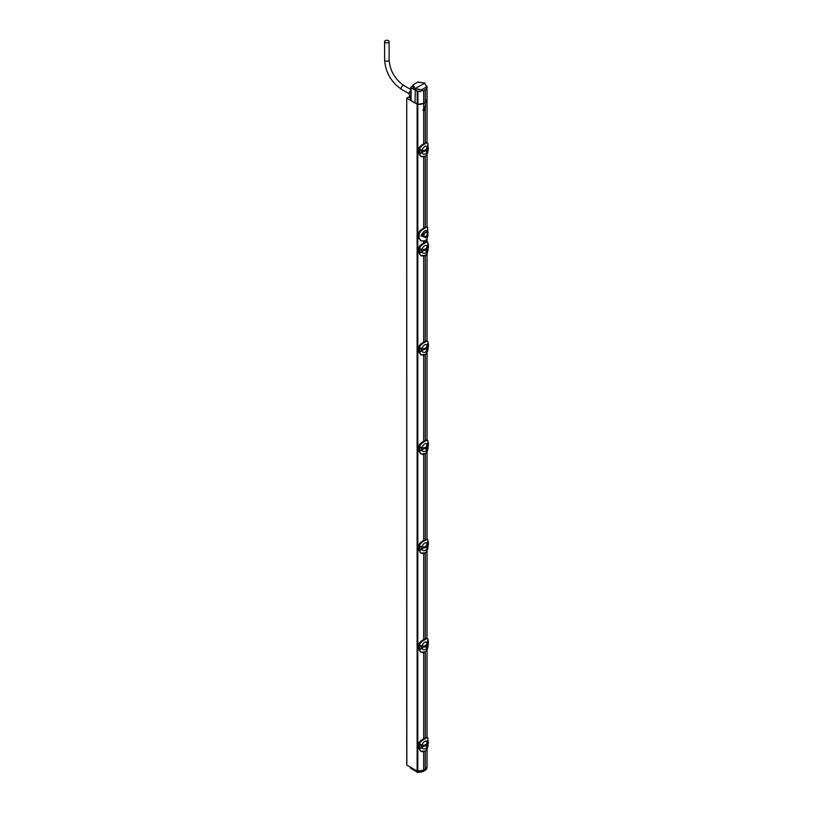 <?xml version="1.0" encoding="UTF-8"?>
<svg xmlns="http://www.w3.org/2000/svg" width="813" height="813" viewBox="0 0 813 813"><rect width="100%" height="100%" fill="white"/><g stroke="black" fill="none" stroke-linecap="round" stroke-linejoin="round"><path stroke-width="1.22" d="M410.504 98.18L409.915 96.462L406.734 98.139L406.815 764.881M406.815 765.114L417.12 771.07A1.128 0.65 180 0 0 417.811 771.252A8.323 4.807 180 0 0 423.705 770.277L425.29 769.362A8.323 4.807 180 0 0 427.028 766.425L427.028 749.159M410.504 96.808L409.518 97.377M409.518 97.611L410.728 98.312M406.815 98.251L417.12 104.206A1.128 0.65 0 0 0 417.811 104.389A8.323 4.807 0 0 0 423.705 103.414L425.29 102.499A8.323 4.807 0 0 0 427.028 99.562A8.323 4.807 0 0 0 427.018 99.389M425.29 240.8L425.29 242.111M425.29 255.516L425.29 341.257M425.29 354.651L425.29 440.392M425.29 453.796L425.29 539.537M425.29 552.942L425.29 638.672M425.29 652.077L425.29 737.818M425.29 751.222L425.29 769.362M425.29 102.499L425.575 106.483M423.705 143.891L423.705 107.336A2.246 1.301 120 0 1 424.498 106.625A2.246 1.301 120 0 1 425.29 106.412L425.29 142.966M425.29 156.37L425.29 227.274A5.62 3.242 120 0 1 425.382 227.234L427.536 227.101L424.894 227.477A5.62 3.242 -60 0 1 425.29 227.274M423.705 157.051L423.705 228.189A5.62 3.242 120 0 0 423.624 228.25L423.624 228.25C420.616 229.794 418.858 231.654 418.329 233.819L419.112 234.256C419.803 231.746 421.673 229.764 424.711 228.301L425.504 227.843M425.29 109.592A2.246 1.301 120 0 1 424.498 110.304A2.246 1.301 120 0 1 423.705 110.517L423.319 110.385M423.705 103.414L423.705 107.336M423.705 751.903L423.705 770.277M423.705 652.758L423.705 738.743L427.414 737.523L425.382 738.245A9.39 5.417 180 0 1 424.589 738.712C422.16 739.698 420.331 741.669 419.091 744.617L419.854 745.216L421.358 744.688L421.358 747.96L419.223 748.509C419.945 751.212 421.774 752.208 424.701 751.497A9.39 5.417 0 0 0 425.057 751.303M423.705 553.612L423.705 639.597M423.705 454.477L423.705 540.462M423.705 355.332L423.705 441.317M423.705 256.197L423.705 342.171M423.705 241.461L423.705 243.036M418.593 248.615L418.563 248.656C418.858 246.552 420.545 244.693 423.624 243.097L425.382 242.538A9.39 5.417 180 0 1 424.589 243.006C422.16 243.991 420.331 245.963 419.091 248.91L419.854 249.51L421.358 248.981L421.358 252.254L419.823 252.894L419.762 249.205L421.419 248.961L421.419 252.233L419.223 252.802C419.945 255.506 421.774 256.502 424.701 255.79A9.39 5.417 0 0 0 425.057 255.597M419.112 234.256L419.112 237.924L421.154 240.994L425.504 240.668C427.384 238.544 428.187 235.943 427.892 232.864L427.536 227.101M420.839 240.8L418.329 237.487L418.329 233.819M427.567 232.081C426.307 228.961 424.101 230.242 420.931 235.902L426.642 236.603M424.894 227.477L424.101 227.935A5.62 3.242 120 0 0 423.705 228.189M419.986 146.726L423.217 144.226M425.392 142.966L427.414 142.671L425.382 143.403A9.39 5.417 180 0 1 424.589 143.86C422.16 144.846 420.331 146.818 419.091 149.775L419.091 153.535L418.593 149.562C419.081 147.356 420.768 145.497 423.664 143.962L425.494 142.915M420.758 156.391L418.563 153.19L418.563 149.521L419.599 150.344L421.358 149.836L421.358 153.118L419.823 153.748L419.762 150.07L421.419 149.826L421.419 153.098L419.223 153.667C419.945 156.36 421.774 157.356 424.701 156.645A9.39 5.417 0 0 0 425.057 156.452M424.874 143.23L423.624 143.952L424.701 144.074C421.774 145.486 419.945 147.387 419.223 149.785L420.412 149.704M427.699 149.328L427.882 144.785C428.146 142.661 427.353 142.265 425.514 143.606L424.894 143.179L425.463 142.925M427.689 143.037L428.37 148.738L427.414 149.633M427.831 144.816L427.699 145.497M419.223 153.667L420.941 156.503L424.701 156.645A9.553 5.518 0 0 0 425.514 156.177C427.353 154.135 428.146 151.635 427.882 148.667C428.309 151.614 427.516 154.145 425.473 156.259L425.392 156.259M426.906 149.399L425.941 151.015L422.74 151.523L422.841 150.72C421.988 149.287 422.75 147.793 425.118 146.259L426.937 146.35L426.642 149.531L422.841 150.72M422.841 151.492C421.988 153.647 422.75 154.49 425.118 154.003L425.362 153.891C426.896 152.864 427.414 151.391 426.937 149.47L426.906 148.992M420.961 156.513L425.514 156.177M427.994 145.852L427.414 146.36L427.801 145.608M428.37 148.627L427.882 144.805M419.386 153.505L419.538 149.938L421.419 149.826M422.74 150.751L425.941 150.202L426.906 148.708L426.906 149.49M425.931 150.192L426.164 149.175M422.862 109.857A2.246 1.301 120 0 0 423.39 109.653A2.246 1.301 120 0 0 424.925 106.452M423.725 235.75L424.254 236.918A2.53 1.463 -60 0 1 423.725 235.76A2.53 1.463 -60 0 1 424.254 233.981L423.725 235.75A2.246 1.301 180 0 1 421.327 235.922L425.799 237.65L427.821 232.853L427.384 230.902L420.931 235.902M426.825 232.559L426.774 232.528A2.53 1.463 -60 0 1 426.825 232.559A2.53 1.463 -60 0 1 427.303 233.687A2.53 1.463 -60 0 1 426.774 235.465A2.53 1.463 -60 0 1 424.254 236.918C425.097 237.792 425.941 237.315 426.774 235.465M424.254 233.981A2.53 1.463 -60 0 1 426.774 232.528C425.941 231.654 425.097 232.132 424.254 233.981M420.758 255.526L418.593 252.376L418.593 248.707C419.081 246.502 420.768 244.632 423.664 243.107L424.701 243.209C421.774 244.622 419.945 246.532 419.223 248.93L419.386 249.357M427.689 242.183L427.882 243.91M419.986 245.872L423.217 243.372M419.223 252.802L420.941 255.638L418.563 252.335L420.545 252.569M420.941 255.638L424.701 255.79A9.553 5.518 0 0 0 425.514 255.323C427.353 253.28 428.146 250.78 427.882 247.813C428.309 250.76 427.516 253.29 425.473 255.394L425.392 255.394M427.699 248.473L427.882 243.93C428.146 241.796 427.353 241.41 425.514 242.741A9.553 5.518 180 0 1 424.701 243.209M419.244 248.941L421.419 248.961M426.906 248.534L425.941 250.15L422.74 250.658L422.841 249.865C421.988 248.422 422.75 246.939 425.118 245.394L426.937 245.485L426.642 248.666L422.841 249.865M422.841 250.628C421.988 252.792 422.75 253.636 425.118 253.148L425.362 253.036C426.896 252.01 427.414 250.536 426.937 248.605L426.906 248.128M419.091 252.772L419.091 249.002L418.563 248.656L418.593 252.284M420.961 255.658L425.514 255.323M418.593 347.761L418.563 347.801C418.858 345.688 420.545 343.838 423.624 342.232L425.382 341.684A9.39 5.417 180 0 1 424.589 342.141C422.16 343.127 420.331 345.098 419.091 348.055L419.854 348.645L421.358 348.127L421.358 351.399L419.823 352.029L419.762 348.35L421.419 348.106L421.419 351.379L419.223 351.948C419.945 354.651 421.774 355.637 424.701 354.925A9.39 5.417 0 0 0 425.057 354.732M420.758 354.671L418.593 351.521L418.593 347.842C419.081 345.647 420.768 343.777 423.664 342.253L424.701 342.354C421.774 343.767 419.945 345.667 419.223 348.066L419.386 348.503M427.689 341.318L427.882 343.056M419.986 345.007L423.217 342.507M419.223 351.948L420.941 354.783L418.563 351.47L420.545 351.714M420.941 354.783L424.701 354.925A9.553 5.518 0 0 0 425.514 354.458C427.353 352.425 428.146 349.915 427.882 346.948C428.309 349.905 427.516 352.425 425.473 354.539L425.392 354.539M427.851 347.547L427.882 343.066C428.146 340.942 427.353 340.545 425.514 341.887A9.553 5.518 180 0 1 424.701 342.354M419.244 348.086L421.419 348.106M426.906 347.679L425.941 349.295L422.74 349.803L422.841 349.001C421.988 347.568 422.75 346.084 425.118 344.539L426.937 344.631L426.642 347.812L422.841 349.001M422.841 349.773C421.988 351.938 422.75 352.771 425.118 352.293L425.362 352.171C426.896 351.155 427.414 349.671 426.937 347.751L426.906 347.273M419.091 351.907L419.091 348.147L418.563 347.801L418.593 351.429M420.961 354.803L425.514 354.458M418.593 446.896L418.563 446.947C418.858 444.833 420.545 442.973 423.624 441.378L425.382 440.829A9.39 5.417 180 0 1 424.589 441.286C422.16 442.272 420.331 444.244 419.091 447.201L419.854 447.79L421.358 447.262L421.358 450.534L419.823 451.174L419.762 447.496L421.419 447.241L421.419 450.514L419.223 451.093C419.945 453.786 421.774 454.782 424.701 454.071A9.39 5.417 0 0 0 425.057 453.878M420.758 453.806L418.593 450.656L418.593 446.987C419.081 444.782 420.768 442.922 423.664 441.388L424.701 441.489C421.774 442.902 419.945 444.813 419.223 447.211L419.386 447.638M427.689 440.463L427.882 442.191M419.986 444.152L423.217 441.652M419.223 451.093L420.941 453.928L418.563 450.615L420.545 450.859M420.941 453.928L424.701 454.071A9.553 5.518 0 0 0 425.514 453.603C427.353 451.561 428.146 449.061 427.882 446.093C428.309 449.04 427.516 451.571 425.473 453.684L425.392 453.674M427.851 446.683L427.882 442.211C428.146 440.087 427.353 439.691 425.514 441.022A9.553 5.518 180 0 1 424.701 441.489M419.244 447.221L421.419 447.241M426.906 446.815L425.941 448.43L422.74 448.939L422.841 448.146C421.988 446.713 422.75 445.219 425.118 443.685L426.937 443.766L426.642 446.947L422.841 448.146M422.841 448.908C421.988 451.073 422.75 451.916 425.118 451.428L425.362 451.317C426.896 450.29 427.414 448.817 426.937 446.886L426.906 446.418M419.091 451.052L419.091 447.282L418.563 446.947L418.593 450.575M420.961 453.939L425.514 453.603M418.593 546.041L418.563 546.082C418.858 543.968 420.545 542.119 423.624 540.523L425.382 539.964A9.39 5.417 180 0 1 424.589 540.421C422.16 541.417 420.331 543.389 419.091 546.336L419.854 546.936L421.358 546.407L421.358 549.679L419.823 550.31L419.762 546.631L421.419 546.387L421.419 549.659L419.223 550.228C419.945 552.931 421.774 553.927 424.701 553.216A9.39 5.417 0 0 0 425.057 553.023M420.758 552.952L418.593 549.801L418.593 546.133C419.081 543.927 420.768 542.058 423.664 540.533L424.701 540.635C421.774 542.047 419.945 543.948 419.223 546.346L419.386 546.783M427.689 539.608L427.882 541.356C428.146 539.222 427.353 538.826 425.514 540.167A9.553 5.518 180 0 1 424.701 540.635M419.986 543.297L423.217 540.797M419.223 550.228L420.941 553.064L418.563 549.761L420.545 549.995M420.941 553.064L424.701 553.216A9.553 5.518 0 0 0 425.514 552.749C427.353 550.706 428.146 548.196 427.882 545.228C428.309 548.186 427.516 550.716 425.473 552.82L425.392 552.82M427.851 545.828L427.414 542.921L427.882 541.377L428.37 542.017L428.37 545.299L427.414 546.194L427.699 542.068M419.244 546.366L421.419 546.387M426.906 545.96L426.937 546.031C427.414 547.962 426.896 549.436 425.362 550.452L425.118 550.574C422.75 551.051 421.988 550.218 422.841 548.053M426.906 545.553L425.941 547.576L422.74 548.084L422.841 547.281C421.988 545.848 422.75 544.364 425.118 542.82L426.937 542.911L426.642 546.092L422.841 547.281M419.091 550.198L419.091 546.427L418.563 546.082L418.593 549.71M420.961 553.084L425.514 552.749M423.603 639.709L425.382 639.109A9.39 5.417 180 0 1 424.589 639.567C422.16 640.553 420.331 642.524 419.091 645.481L419.854 646.071L421.358 645.542L421.358 648.815L419.223 649.374C419.945 652.067 421.774 653.063 424.701 652.351A9.553 5.518 0 0 0 425.514 651.884C427.353 649.841 428.146 647.341 427.882 644.374C428.309 647.321 427.516 649.851 425.473 651.965L425.392 651.965M418.593 645.176L418.563 645.227C418.858 643.113 420.545 641.254 423.624 639.658L424.701 639.78C421.774 641.193 419.945 643.093 419.223 645.492L419.386 645.918M427.689 638.744L427.882 640.471C428.146 638.368 427.353 637.971 425.514 639.313A9.553 5.518 180 0 1 424.701 639.78M419.986 642.433L423.217 639.933M420.758 652.097L418.593 648.947L418.593 645.268C419.081 643.063 420.768 641.203 423.664 639.668L424.894 638.886L425.514 639.313M421.419 648.804L419.762 649.424L419.762 645.776L421.419 645.532L421.419 648.804L420.433 649.211L420.992 649.059M427.851 644.963L427.414 642.067L427.831 640.42L428.37 641.152L428.37 644.445L427.414 645.339L427.699 641.203M419.244 645.502L421.419 645.532M426.906 645.105L426.937 645.176C427.414 647.097 426.896 648.571 425.362 649.597L425.118 649.709C422.75 650.197 421.988 649.353 422.841 647.199M426.906 644.699L425.941 646.721L422.74 647.229L422.841 646.426C421.988 644.994 422.75 643.5 425.118 641.965L426.937 642.057L426.642 645.237L422.841 646.426M419.244 649.353L420.545 649.14L419.599 649.333L419.538 645.644L420.412 645.41M419.091 649.333L420.941 652.209L424.701 652.351M423.603 738.844L424.701 738.915C421.774 740.328 419.945 742.239 419.223 744.637L419.386 745.064M427.689 737.889L427.882 739.617C428.146 737.503 427.353 737.106 425.514 738.448A9.553 5.518 180 0 1 424.701 738.915M419.986 741.578L423.217 739.078M420.758 751.232L418.593 748.082L418.593 744.413C419.081 742.208 420.768 740.338 423.664 738.814L423.705 738.773M421.419 747.94L419.762 748.57L419.762 744.911L421.419 744.667L421.419 747.94L420.433 748.356L420.992 748.194M419.223 748.509L420.961 751.364L424.701 751.497A9.553 5.518 0 0 0 425.514 751.029C427.353 748.986 428.146 746.486 427.882 743.519C428.309 746.466 427.516 748.997 425.473 751.1L425.392 751.1M427.699 744.18L427.831 739.566L428.37 743.58L427.414 744.484M419.244 744.647L421.419 744.667M426.906 744.241L426.937 744.312C427.414 746.243 426.896 747.716 425.362 748.743L425.118 748.854C422.75 749.342 421.988 748.499 422.841 746.334M426.906 743.834L425.941 745.856L422.74 746.364L422.841 745.572C421.988 744.129 422.75 742.645 425.118 741.1L426.937 741.192L426.642 744.373L422.841 745.572M419.244 748.499L420.545 748.275L419.599 748.478L419.538 744.789L420.412 744.556M420.961 751.364L425.514 751.029M427.994 740.704L427.445 741.171L427.699 740.348M427.801 740.45L427.882 739.647M427.831 739.657L428.37 743.468M419.091 744.708L419.091 748.377L418.563 748.041L418.563 744.362L419.091 744.708M421.358 747.96L420.545 748.275M422.74 745.602L425.941 745.043L426.906 743.56L426.906 744.342M427.414 642.067L427.882 640.512M427.831 640.522L427.994 641.559M428.37 644.323L428.39 641.101L427.801 641.315M419.091 645.563L419.091 649.241L418.563 648.896L418.563 645.227L419.091 645.563M421.358 648.815L420.545 649.14M426.164 648.002L425.931 646.711M422.74 646.457L425.941 645.908L426.906 644.414L426.906 645.197M425.931 645.898L426.164 644.882M427.414 542.921L427.882 541.367M427.831 541.377L427.994 542.423M428.37 545.188L428.39 541.956L427.801 542.169M419.386 550.076L419.538 546.509L420.412 546.265M422.74 547.322L425.941 546.763L426.906 545.279L426.906 546.062M425.931 546.763L426.164 545.747M428.37 446.042L427.414 447.059M427.994 443.278L427.445 443.746L427.699 442.922M427.831 442.231L428.39 446.103L428.39 442.821L427.801 443.024M419.386 450.93L419.538 447.363L420.412 447.13M426.164 449.721L425.931 448.43M422.74 448.176L425.941 447.617L426.906 446.134L426.906 446.916M425.931 447.617L426.164 446.601M428.37 346.907L427.414 347.913M427.994 344.133L427.445 344.61L427.699 343.787M427.831 343.096L428.39 346.958L428.39 343.675L427.801 343.889M419.386 351.795L419.538 348.218L420.412 347.984M422.74 349.031L425.941 348.482L426.906 346.999L426.906 347.781M425.931 348.472L426.164 347.456M428.37 247.762L427.414 248.778M427.994 244.998L427.445 245.465L427.699 244.642M427.831 243.951L428.39 247.823L428.39 244.53L427.801 244.743M419.386 252.65L419.538 249.083L420.412 248.849M426.164 251.441L425.931 250.15M422.74 249.896L425.941 249.337L426.906 247.853L426.906 248.636M425.931 249.337L426.164 248.321M412.719 85.985L411.053 86.95L411.053 99.653M411.043 100.568L417.912 104.369L423.705 103.373L425.29 102.448L426.998 99.125M427.018 99.511L426.998 86.351L425.86 85.436M415.931 90.67L415.301 88.698L421.48 89.745L420.738 91.483L415.931 90.67L417.912 91.595L420.738 91.483M415.036 103.007L415.301 88.698M423.705 103.373L423.705 90.66L425.809 89.308L426.51 86.839L424.833 83.19L415.036 88.546L413.075 84.837L412.598 86.371L414.173 89.654L414.782 88.404M421.48 89.745L422.953 90.954L423.705 90.66M421.754 89.684L426.408 87.001M424.579 83.038L418.004 81.991L413.075 84.837M411.053 86.95L411.043 87.845L414.173 89.654M420.443 82.418L418.868 82.438M410.728 95.954L409.691 95.324A3.343 1.931 -60 0 1 409.711 91.493L411.154 92.286M425.29 102.448L425.29 89.745M426.51 86.839L426.744 88.007L426.998 86.351M422.953 90.954L425.809 89.308M424.823 770.531L425.24 769.403L424.498 769.82L423.715 771.161A1.067 0.61 180 0 1 423.603 771.222A8.262 4.766 180 0 1 417.75 772.137A1.067 0.61 180 0 1 417.12 771.964L410.585 768.153M417.76 772.238L417.079 771.13L423.756 770.257M417.079 771.13L410.555 767.279L410.585 768.194L410.524 767.32M426.713 767.736L425.24 769.403M411.348 768.6L417.232 772.198L417.78 772.35L417.75 771.313M388.451 42.489A2.246 1.301 180 0 1 385.992 42.764A2.246 1.301 180 0 1 384.61 41.565A2.246 1.301 180 0 1 385.271 40.65A2.246 1.301 180 0 1 387.72 40.365A2.246 1.301 180 0 1 389.102 41.565A2.246 1.301 180 0 1 388.451 42.489M417.811 104.389L417.811 771.252M419.112 237.924L418.329 237.487M424.101 227.935L424.711 228.301M418.593 153.149L420.941 156.503M418.593 149.47L418.563 149.521C418.858 147.407 420.545 145.547 423.624 143.952M425.514 143.606A9.553 5.518 180 0 1 424.701 144.074M427.445 146.32L427.445 149.592M422.811 151.513L422.811 150.74M425.941 151.015L425.941 150.202M423.319 151.553L423.319 150.771M422.912 151.523L422.912 150.761M427.303 233.687A2.246 1.301 0 0 0 427.821 232.853M424.874 242.376L425.514 242.741M424.874 341.511L425.514 341.887M424.874 440.656L425.514 441.022M424.874 539.791L425.514 540.167M424.874 638.937L426.998 638.144M418.593 648.855L420.941 652.209M425.514 651.884L420.961 652.219M424.874 738.082L425.514 738.448M418.593 747.99L420.941 751.344M418.593 744.322L418.563 744.362C418.858 742.259 420.545 740.399 423.624 738.804L426.998 737.289M427.445 744.444L427.414 741.202M422.811 746.364L422.811 745.592M425.941 745.856L425.941 745.043M423.319 746.405L423.319 745.623M422.912 746.375L422.912 745.602M422.811 647.219L422.811 646.447M425.941 646.721L425.941 645.908M423.319 647.26L423.319 646.477M422.912 647.229L422.912 646.457M422.811 548.074L422.811 547.312M425.941 547.576L425.941 546.763M423.319 548.125L423.319 547.342M422.912 548.094L422.912 547.322M427.445 447.018L427.414 443.786M422.811 448.939L422.811 448.166M425.941 448.43L425.941 447.617M423.319 448.979L423.319 448.197M422.912 448.949L422.912 448.176M427.445 347.883L427.414 344.641M422.811 349.793L422.811 349.031M425.941 349.295L425.941 348.482M423.319 349.834L423.319 349.062M422.912 349.814L422.912 349.041M427.445 248.737L427.414 245.506M422.811 250.658L422.811 249.886M425.941 250.15L425.941 249.337M423.319 250.699L423.319 249.916M422.912 250.668L422.912 249.896M417.12 104.206L417.12 771.07M417.221 91.412L417.221 104.196M417.912 91.595L417.912 104.369M411.358 92.265L409.915 91.473M423.532 771.425L423.268 771.395A7.693 4.441 180 0 1 417.811 772.248L423.492 771.456L423.634 770.328M425.128 770.5L426.927 767.574A8.262 4.766 180 0 1 425.301 770.246L425.341 769.342M389.102 41.565L389.102 59.928A2.246 1.301 180 0 1 388.451 60.843A2.246 1.301 180 0 1 385.992 61.127A2.246 1.301 180 0 1 384.61 59.928L384.61 41.565M389.102 59.928C390.027 70.772 394.955 79.298 403.878 85.517A2.246 1.301 120 0 0 402.76 85.629A2.246 1.301 120 0 0 401.287 87.611A2.246 1.301 120 0 0 401.632 89.41C391.246 82.306 385.575 72.479 384.61 59.928M427.028 737.3L427.028 650.014M427.028 638.164L427.028 550.879M427.028 539.019L427.028 451.733M427.028 439.874L427.028 352.588M427.028 340.738L427.028 253.453M427.028 241.593L427.028 238.768M427.028 226.786L427.028 154.307M427.028 142.458L427.028 99.562M421.154 240.994L420.504 240.638M425.423 142.915L426.998 142.438M423.634 243.087L426.998 241.583M419.376 252.731L420.992 252.487M423.634 342.222L426.998 340.718M419.376 351.877L420.992 351.633M423.634 441.368L426.998 439.863M419.376 451.012L420.992 450.768M423.634 540.513L426.998 538.999M419.376 550.157L420.992 549.913M406.734 98.139L406.734 765.003M410.728 87.408L410.728 100.111M411.317 92.184L409.874 91.391M426.927 767.574L426.957 767.045M401.632 89.41L409.02 93.678M403.878 85.517L410.728 89.471"/></g></svg>
